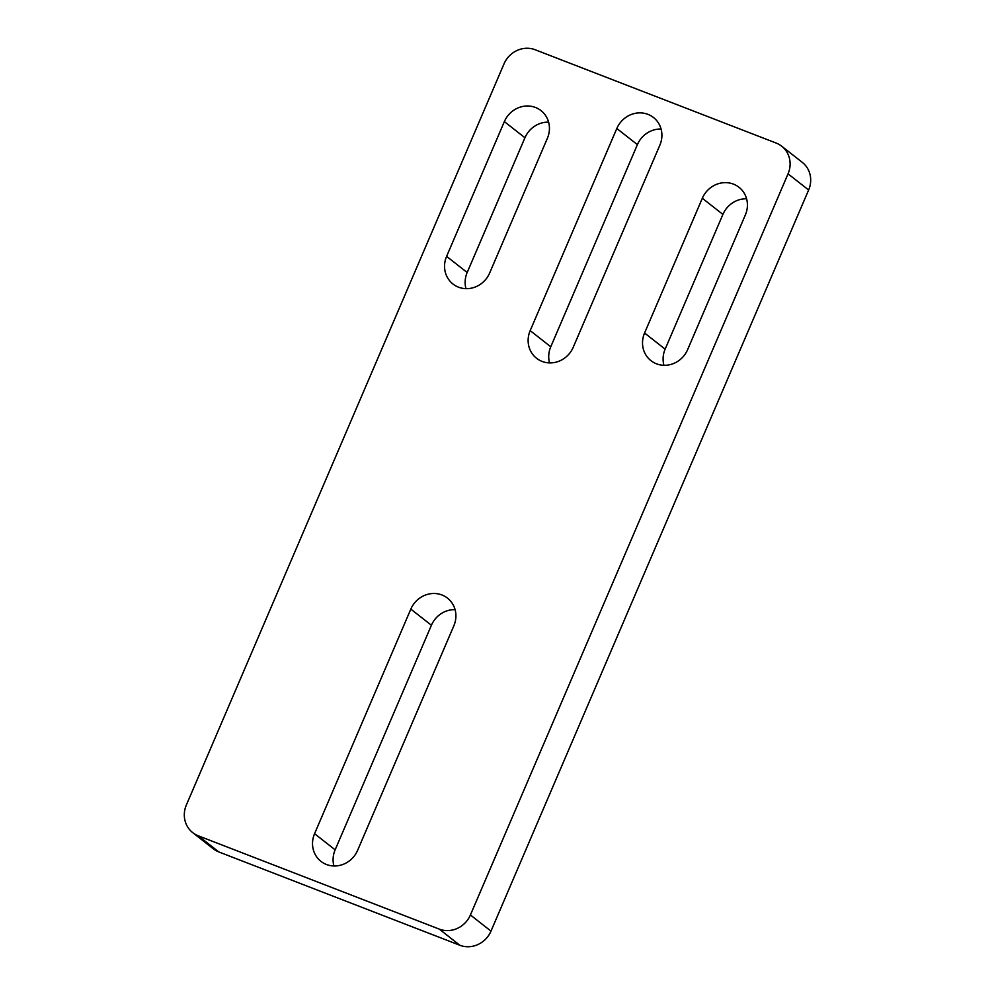 <?xml version="1.0" encoding="UTF-8"?>
<svg xmlns="http://www.w3.org/2000/svg" width="995" height="995" viewBox="0 0 995 995"><rect width="100%" height="100%" fill="white"/><g stroke="black" fill="none" stroke-linecap="round" stroke-linejoin="round"><path stroke-width="1.49" d="M504.017 63.879L186.363 805.005A24.552 22.947 -51.9 0 0 192.731 832.653A24.552 22.947 -51.9 0 0 198.254 835.8L439.268 929.106A24.552 22.947 -51.9 0 0 470.411 914.977L788.052 173.851A24.552 22.947 -51.9 0 0 781.697 146.203A24.552 22.947 -51.9 0 0 776.162 143.056L535.161 49.75A24.552 22.947 -51.9 0 0 504.017 63.879M504.353 121.614L446.606 256.374A24.552 22.947 -51.9 0 0 452.961 284.023A24.552 22.947 -51.9 0 0 489.639 273.028L547.387 138.28A24.552 22.947 -51.9 0 0 541.031 110.632A24.552 22.947 -51.9 0 0 504.353 121.614L524.937 137.758L467.177 272.506A24.552 22.947 -51.9 0 0 465.958 288.649M616.813 128.504L530.186 330.626A24.552 22.947 -51.9 0 0 536.554 358.275A24.552 22.947 -51.9 0 0 573.219 347.292L659.859 145.158A24.552 22.947 -51.9 0 0 653.491 117.51A24.552 22.947 -51.9 0 0 616.813 128.504L637.397 144.636L550.77 346.77A24.552 22.947 -51.9 0 0 549.538 362.901M702.321 198.266L644.573 333.014A24.552 22.947 -51.9 0 0 650.941 360.663A24.552 22.947 -51.9 0 0 687.607 349.68L745.367 214.92A24.552 22.947 -51.9 0 0 738.999 187.271A24.552 22.947 -51.9 0 0 702.321 198.266L722.905 214.41L665.145 349.158A24.552 22.947 -51.9 0 0 663.926 365.289M357.603 850.364L453.857 625.768A24.552 22.947 -51.9 0 0 447.501 598.132A24.552 22.947 -51.9 0 0 410.823 609.114L314.569 833.698A24.552 22.947 -51.9 0 0 320.937 861.347A24.552 22.947 -51.9 0 0 357.603 850.364M746.586 198.789A24.552 22.947 -51.9 0 0 722.905 214.41M548.618 122.149A24.552 22.947 -51.9 0 0 524.937 137.758M198.254 835.8L218.838 851.944L459.839 945.25L439.268 929.106M218.838 851.944A24.552 22.947 128.1 0 1 213.303 848.797L192.731 832.653M781.697 146.203L802.268 162.347A24.552 22.947 128.1 0 1 808.636 189.995L788.052 173.851M470.411 914.977L490.983 931.121L808.636 189.995M490.983 931.121A24.552 22.947 128.1 0 1 459.839 945.25M661.078 129.027A24.552 22.947 -51.9 0 0 637.397 144.636M455.088 609.636A24.552 22.947 -51.9 0 0 431.407 625.258L335.141 849.842A24.552 22.947 -51.9 0 0 333.922 865.973M446.606 256.374L467.177 272.506M530.186 330.626L550.77 346.77M644.573 333.014L665.145 349.158M314.569 833.698L335.141 849.842M410.823 609.114L431.407 625.258"/></g></svg>
